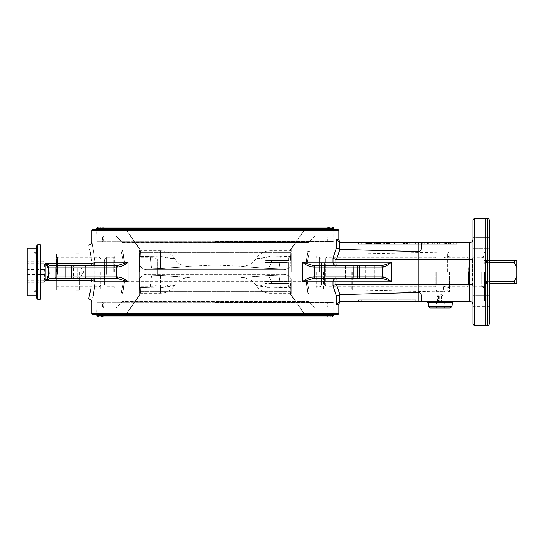 <?xml version="1.0" encoding="UTF-8"?>
<svg xmlns="http://www.w3.org/2000/svg" width="544" height="544" viewBox="0 0 544 544"><rect width="100%" height="100%" fill="white"/><g stroke="black" fill="none" stroke-linecap="round" stroke-linejoin="round"><path stroke-width="0.41" stroke-dasharray="2.72 2.04" d="M484.452 272L484.452 300.71L484.452 272M483.793 272L483.793 292.04L483.793 272M481.175 272L481.175 286.885L481.175 272M450.915 272L450.915 257.115L450.915 272M447.637 272L447.637 253.633L447.637 272M449.276 272L449.276 291.999L449.276 272M435.941 291.632L443.924 291.632L435.941 291.632M443.924 291.632C445.597 292.012 445.597 292.012 443.924 291.632C445.597 292.012 445.597 292.012 443.924 291.632L445.189 291.632L443.924 291.632M351.281 272L351.281 289.993L351.281 272M316.928 272L316.928 287.021L316.928 272M316.275 272L316.275 287.395L316.275 272M489.355 272L489.355 243.29L489.355 272M489.355 220.143L489.355 323.857M489.355 300.92L489.355 306.646L489.355 295.195L489.355 306.646L472.994 306.646L472.994 295.195L472.994 306.646L472.994 295.195L472.994 306.646L489.355 306.646M489.355 237.354L472.994 237.354L489.355 237.354L489.355 248.805L489.355 243.08L489.355 248.805L472.994 248.805L472.994 237.354L472.994 248.805L472.994 237.354L472.994 248.805L489.355 248.805M485.268 218.504L485.268 325.496M472.994 323.53L472.994 220.47M472.994 304.722L472.994 285.627L472.994 304.722C472.797 302.736 471.709 301.648 469.724 301.444L469.724 242.556L421.464 242.556L421.464 248.282L421.464 242.556L339.721 242.502L339.721 249.363L336.512 247.744L336.512 239.278L339.721 242.502M472.994 258.373L472.994 285.627L472.994 258.373C472.797 259.196 471.709 259.651 469.724 259.733L335.92 259.685L336.144 265.458L382.187 265.458C384.696 265.023 387.743 263.928 391.333 262.188C388.26 264.806 385.676 266.438 383.588 267.09A1.639 1.408 90 0 0 382.187 265.458L336.144 265.458A3.271 3.114 -90 0 1 333.03 262.188L333.03 258.094L335.92 259.685M485.268 272L485.268 218.831L485.268 272M472.994 285.627L472.994 285.627C472.797 284.804 471.709 284.349 469.724 284.267L336.423 284.267L339.918 294.624L339.721 301.498L418.193 301.444L418.193 292.448L339.918 294.624M452.37 302.879L442.993 302.403L434.88 302.879A1.639 0.728 90 0 0 434.153 301.444L421.464 301.444L421.464 295.718L421.464 301.444L418.193 301.444M415.738 301.444L358.482 301.444L419.009 301.444L415.738 301.444L415.738 299.812L361.753 299.812L415.738 299.812L415.738 301.444M421.464 295.718C421.267 293.74 420.179 292.645 418.193 292.448L418.193 251.552C420.179 251.355 421.267 250.26 421.464 248.282M419.009 301.444L419.009 299.812L419.009 301.444M358.482 301.444L358.482 299.812L358.482 301.444M361.753 299.812L358.482 299.812L361.753 299.812L361.753 301.444L361.753 299.812M450.282 307.992L430.27 307.992M440.28 307.992L436.254 307.992L440.28 307.992M434.153 301.444L437.206 301.444A1.639 0.401 75.3 0 1 437.566 302.403M445.679 302.879A1.639 0.728 -90 0 1 446.406 301.444L469.724 301.444M442.993 302.403A1.639 0.401 -75.3 0 1 443.353 301.444L446.406 301.444M383.588 267.09L382.201 267.09L382.201 276.91L382.201 267.09L314.255 267.09L314.255 276.91L359.298 276.91L359.298 278.542L312.916 278.542L336.144 278.542L335.92 284.315L333.03 285.906L333.03 281.812A3.271 3.114 -90 0 1 336.144 278.542L380.562 278.542A1.639 1.639 0 0 0 382.201 276.91A1.639 1.639 0 0 1 380.562 278.542L312.916 278.542L313.038 276.91L314.255 276.91L314.255 278.542M365.874 278.542L334.186 278.542L365.874 278.542A1.639 0.626 90 0 1 365.248 276.91L357.313 276.91A1.639 0.626 90 0 0 357.938 278.542A1.639 0.626 -90 0 1 357.313 276.91L365.248 276.91A1.639 0.626 -90 0 0 365.874 278.542M380.562 265.458A1.639 1.639 0 0 1 382.201 267.09A1.639 1.639 0 0 0 380.562 265.458A1.639 1.639 0 0 1 382.201 267.09A1.639 1.639 0 0 0 380.562 265.458A1.639 1.639 0 0 1 382.201 267.09L382.201 276.91A1.639 1.639 0 0 1 380.562 278.542A1.639 1.639 0 0 0 382.201 276.91L383.588 276.91A1.639 1.408 -90 0 1 382.187 278.542C384.69 278.977 387.743 280.065 391.333 281.812C388.253 279.194 385.669 277.556 383.588 276.91M352.723 265.458L376.475 265.458L352.723 265.458A1.639 0.626 90 0 1 353.348 267.09L353.348 276.91L335.818 276.91L357.313 276.91L357.313 267.09L365.248 267.09L365.248 276.91L374.836 276.91L353.348 276.91A1.639 0.626 90 0 1 352.723 278.542A1.639 0.626 -90 0 0 353.348 276.91L353.348 267.09L345.413 267.09A1.639 0.626 90 0 0 344.787 265.458A1.639 0.626 -90 0 1 345.413 267.09L357.313 267.09L335.818 267.09L345.413 267.09L345.413 276.91A1.639 0.626 90 0 1 344.787 278.542A1.639 0.626 -90 0 0 345.413 276.91L345.413 267.09L353.348 267.09A1.639 0.626 -90 0 0 352.723 265.458M339.721 301.498L336.512 304.722L336.512 296.256L339.721 294.637M333.486 287.021L333.03 285.906M335.92 284.315L336.423 284.267M303.001 281.649L302.682 281.812C305.279 279.174 308.734 277.535 313.038 276.91M314.255 265.458L314.255 267.09L313.038 267.09C308.734 266.465 305.279 264.826 302.682 262.188L312.916 265.458L359.298 265.458L359.298 276.91L382.201 276.91M313.038 267.09L312.916 265.458M339.721 249.363L336.423 259.733M333.03 258.094L336.512 247.744M419.009 242.556L415.738 242.556L419.009 242.556L419.009 244.188L453.363 244.188L419.009 244.188L419.009 242.556L419.009 244.188L358.482 244.188L419.009 244.188L419.009 242.556M415.738 242.556L358.482 242.556L415.738 242.556L415.738 244.188L415.738 242.556M422.28 242.556L456.64 242.556L422.28 242.556L422.28 244.188L422.28 242.556M456.64 242.556L456.64 244.188L453.363 244.188L456.64 244.188L456.64 242.556M403.655 244.188L418.452 244.188L403.655 244.188L403.655 242.556L403.655 244.188M441.762 244.188L444.237 244.188L441.762 244.188L441.762 242.556L444.237 242.556L441.762 242.556L441.762 244.188M434.717 244.188L432.31 244.188L434.717 244.188L434.717 242.556L432.31 242.556L434.717 242.556L434.717 244.188M420.825 244.188L426.006 244.188L420.825 244.188L420.825 242.556L426.006 242.556L420.825 242.556L420.825 244.188M426.612 244.188L430.875 244.188L426.612 244.188L426.612 242.556L428.747 242.556L426.612 242.556M439.797 244.188L437.39 244.188L439.797 244.188L439.797 242.556L437.39 242.556L439.797 242.556L439.797 244.188M444.516 244.188L450.636 244.188L444.516 244.188L444.516 242.556L450.636 242.556L444.516 242.556M368.621 244.188L371.62 244.188L365.697 244.188L367.356 244.188L366.275 244.188L366.275 242.556L371.443 242.556L365.697 242.556L371.62 242.556L366.275 242.556L366.275 244.188L370.96 244.188L370.967 242.556L370.96 244.188L368.621 244.188L368.621 242.556L368.621 244.188M365.792 244.188L371.545 244.188L365.792 244.188L371.518 244.188L365.792 244.188L366.595 244.188L365.792 244.188L365.792 242.556L365.792 244.188M379.127 244.188L374.707 244.188L380.63 244.188L374.707 244.188L380.555 244.188L374.802 244.188L380.528 244.188L374.802 244.188L380.528 244.188L374.802 244.188L379.284 244.188L378.434 244.188L379.12 244.188L379.12 242.556L380.555 242.556L374.707 242.556L380.63 242.556L374.707 242.556L380.555 242.556L379.127 242.556L379.127 244.188L379.127 242.556M386.641 244.188L383.717 244.188L389.565 244.188L383.717 244.188L386.641 244.188L384.295 244.188L384.295 242.556L389.565 242.556L383.717 242.556L389.565 242.556L383.717 242.556L388.98 242.556L384.295 242.556L384.295 244.188L388.98 244.188L388.98 242.556L388.98 244.188L384.295 244.188L388.98 244.188L386.641 244.188L386.641 242.556L386.641 244.188M383.819 244.188L389.545 244.188L383.819 244.188L389.545 244.188L383.819 244.188L388.314 244.188L383.819 244.188L383.819 242.556L383.819 244.188M358.482 242.556L358.482 244.188L358.482 242.556M339.918 249.376L418.193 251.552L418.193 242.556M56.454 278.542L91.82 278.542A3.271 3.189 90 0 1 95.01 281.812L94.5 287.021M93.255 295.351L91.82 302.267M116.416 265.458L71.373 265.458L71.373 276.91L116.416 276.91L116.416 267.09L48.47 267.09A1.639 1.639 0 0 1 50.102 265.458A1.639 1.639 0 0 0 48.47 267.09L48.47 276.91L48.47 267.09A1.639 1.639 0 0 1 50.102 265.458L91.82 265.458L91.82 263.248A3.271 1.061 -4.5 0 0 95.01 262.188C91.154 235.457 91.154 235.457 95.01 262.188A3.271 3.189 90 0 1 91.82 265.458L117.756 265.458L117.633 267.09L116.416 267.09L116.416 265.458L117.756 265.458L56.454 265.458M117.633 276.91L117.756 278.542L116.416 278.542L116.416 276.91L117.633 276.91C121.938 277.535 125.385 279.174 127.99 281.812L127.67 281.649M127.67 262.351L127.99 262.188C125.385 264.826 121.938 266.465 117.633 267.09M95.01 262.188L127.99 262.188L127.99 281.812L95.01 281.812A3.271 1.061 -175.5 0 0 91.82 280.752L45.2 280.752L48.47 276.91L48.368 267.022A1.639 1.584 90 0 1 49.953 265.458L50.102 265.458M48.368 267.022L45.2 263.248L49.953 265.458M90.324 291.305L91.82 278.542L117.756 278.542L71.373 278.542L71.373 276.91L48.47 276.91A1.639 1.639 0 0 0 50.102 278.542A1.639 1.639 0 0 1 48.47 276.91A1.639 1.639 0 0 0 50.102 278.542L116.416 278.542M48.368 276.978A1.639 1.584 -90 0 0 49.953 278.542M71.373 265.458L77.948 265.458A1.639 0.626 -90 0 0 77.316 267.09L77.316 276.91L85.252 276.91L85.252 267.09L85.252 276.91L55.828 276.91C56.243 277.304 55.699 277.855 54.196 278.542L64.797 278.542A1.639 0.626 -90 0 0 65.423 276.91L65.423 267.09L85.252 267.09A1.639 0.626 -90 0 1 85.877 265.458A1.639 0.626 -90 0 0 85.252 267.09L73.358 267.09A1.639 0.626 -90 0 0 72.733 265.458A1.639 0.626 -90 0 1 73.358 267.09L65.423 267.09A1.639 0.626 -90 0 0 64.797 265.458L54.196 265.458C55.699 266.145 56.243 266.696 55.828 267.09L77.316 267.09A1.639 0.626 -90 0 1 77.948 265.458L64.797 265.458A1.639 0.626 -90 0 1 65.423 267.09L55.828 267.09L65.423 267.09L65.423 276.91L55.828 276.91L65.423 276.91A1.639 0.626 -90 0 1 64.797 278.542L71.373 278.542M45.2 280.752L45.2 263.248L91.82 263.248L91.066 256.979M90.161 251.858L88.55 245.004M40.29 263.248L40.29 298.996L40.29 263.248M472.994 239.278L472.994 239.278C472.797 241.264 471.709 242.352 469.724 242.556M367.295 244.188L367.295 242.556M367.356 244.188L367.356 242.556M365.697 244.188L365.697 242.556M369.594 244.188L369.594 242.556M369.24 244.188L369.24 242.556M370.777 244.188L370.777 242.556L370.777 244.188M371.443 244.188L371.443 242.556L371.443 244.188M368.506 244.188L368.506 242.556M368.417 244.188L368.417 242.556M368.975 244.188L368.975 242.556M366.595 244.188L366.595 242.556L366.595 244.188M367.805 244.188L367.805 242.556M367.615 244.188L367.615 242.556M366.35 244.188L366.35 242.556M369.777 244.188L369.777 242.556M369.954 244.188L369.954 242.556M371.62 244.188L371.62 242.556M374.802 244.188L374.802 242.556L380.528 242.556L374.802 242.556L380.528 242.556L374.802 242.556L379.297 242.556L374.802 242.556L374.802 244.188M380.555 244.188L380.555 242.556L380.555 244.188M378.434 244.188L378.434 242.556M379.284 244.188L379.284 242.556M379.066 244.188L379.066 242.556L379.066 244.188M375.285 244.188L375.285 242.556L377.896 242.556L375.285 242.556L375.285 244.188L377.896 244.188L377.896 242.556L377.896 244.188L375.285 244.188M374.707 244.188L374.707 242.556L374.707 244.188M378.522 244.188L378.522 242.556L378.522 244.188M377.754 244.188L377.754 242.556L377.754 244.188M379.787 244.188L379.787 242.556L379.787 244.188M379.977 244.188L379.977 242.556L379.977 244.188M379.678 244.188L379.678 242.556L379.678 244.188M380.528 244.188L380.528 242.556L376.033 242.556L380.528 242.556L380.528 244.188M377.808 242.556L379.855 242.556L377.808 242.556L377.808 244.188L377.808 242.556M377.808 244.188L379.855 244.188L379.855 242.556L379.855 244.188L377.808 244.188M377.135 244.188L377.135 242.556L377.135 244.188M380.474 244.188L380.474 242.556M389.565 244.188L389.565 242.556L389.565 244.188M383.717 244.188L383.717 242.556L383.717 244.188M389.545 244.188L389.545 242.556L389.545 244.188M388.314 244.188L388.314 242.556M385.05 244.188L385.05 242.556M384.492 242.556L388.865 242.556L384.492 242.556L384.492 244.188L384.492 242.556M384.894 244.188L388.865 244.188L384.492 244.188L384.894 244.188L384.894 242.556M388.865 244.188L388.865 242.556L388.865 244.188M389.048 244.188L389.048 242.556M388.13 244.188L388.13 242.556M387.45 244.188L387.45 242.556M388.294 244.188L388.294 242.556M379.297 244.188L379.297 242.556M376.033 244.188L376.033 242.556M380.63 244.188L380.63 242.556L380.63 244.188M371.518 244.188L371.518 242.556L371.518 244.188M366.472 244.188L366.472 242.556L366.472 244.188M371.545 244.188L371.545 242.556M370.104 244.188L370.104 242.556M369.424 244.188L369.424 242.556M370.274 244.188L370.274 242.556M409.102 244.188L403.376 244.188L405.763 244.188L403.376 244.188L403.376 242.556L394.298 242.556L418.452 242.556L397.106 242.556L415.643 242.556L403.376 242.556L403.376 244.188L403.376 242.556L409.102 242.556L409.102 244.188L403.376 244.188L403.39 242.556L409.102 242.556L409.102 244.188L397.106 244.188L415.643 244.188L403.376 244.188L409.102 244.188L409.102 242.556M403.376 244.188L403.376 242.556M409.156 242.556L409.156 244.188M408.966 244.188L408.966 242.556M406.674 242.556L408.129 242.556L406.674 242.556L406.674 244.188L406.674 242.556M408.116 244.188L406.674 244.188L408.116 244.188L408.116 242.556M406.844 244.188L408.129 244.188L408.129 242.556L406.824 242.556L408.15 242.556L408.129 244.188L408.129 242.556L408.129 244.188L406.824 244.188L406.844 242.556M405.763 244.188L405.763 242.556L405.763 244.188M405.899 244.188L405.892 242.556M404.376 244.188L405.872 244.188L404.342 244.188L404.342 242.556L405.872 242.556L404.342 242.556L404.342 244.188L404.376 242.556M408.129 244.188L408.15 242.556M405.872 244.188L405.872 242.556L405.872 244.188M406.422 244.188L406.422 242.556M404.267 244.188L408.211 244.188L404.267 244.188L404.267 242.556M408.211 244.188L408.211 242.556M444.237 244.188L444.237 242.556L444.237 244.188M433.915 244.188L433.915 242.556L433.915 244.188M434.2 244.188L434.2 242.556M432.31 244.188L432.31 242.556L432.31 244.188M426.006 244.188L426.006 242.556L426.006 244.188M421.824 244.188L421.824 242.556M422.219 244.188L422.219 242.556M425.898 244.188L425.898 242.556L425.898 244.188M421.206 244.188L421.206 242.556L421.206 244.188M424.864 244.188L424.864 242.556M430.875 242.556L428.747 242.556L430.875 242.556L430.875 244.188M430.046 244.188L427.441 244.188L428.747 244.188L428.747 242.556L427.441 242.556L430.046 242.556L428.747 242.556L428.747 244.188L430.046 244.188L430.046 242.556M427.441 244.188L427.441 242.556M438.994 244.188L438.994 242.556L438.994 244.188M439.28 244.188L439.28 242.556M437.39 244.188L437.39 242.556L437.39 244.188M447.025 244.188L447.025 242.556M448.623 242.556L446.4 242.556L448.623 242.556L448.623 244.188L447.474 244.188L447.474 242.556M447.474 244.188L448.623 244.188M446.4 244.188L446.4 242.556M447.12 244.188L447.12 242.556M445.427 244.188L445.427 242.556M446.148 244.188L446.148 242.556M448.895 244.188L448.895 242.556M449.65 244.188L449.65 242.556M450.636 244.188L450.636 242.556M447.964 244.188L447.964 242.556L447.936 244.188M440.28 301.328L436.254 301.328L440.28 301.328M40.29 244.678L40.29 299.322M36.196 297.684L36.196 246.316M36.196 256.38L36.196 248.282M489.355 295.195L472.994 295.195L489.355 295.195M92.636 229.466L338.028 229.466M215.336 229.466L95.907 229.466L215.336 229.466M215.336 241.407L333.778 241.407L215.336 241.407M124.297 229.466L118.81 229.928L311.855 229.928L332.139 227.011L98.525 227.011L109.589 228.602L321.076 228.602L109.589 228.602L118.81 229.928L311.855 229.928L306.367 229.466M303.627 231.023L304.15 230.52L303.627 231.023A4.91 4.692 34.8 0 1 303.103 232.03L291.244 249.098L290.965 252.192L290.625 252.368L290.557 249.356L303.627 231.023A4.91 4.692 -145.2 0 1 303.103 232.03L291.21 249.145L290.557 249.356L291.244 249.098L291.244 264.513L291.244 251.437L290.625 252.368L140.046 252.368L140.107 249.356L139.427 249.098L139.706 252.192L139.427 249.098L127.568 232.03L139.461 249.145L140.107 249.356L127.044 231.023A4.91 4.692 -34.8 0 0 127.568 232.03L126.521 230.52L127.568 232.03A4.91 4.692 145.2 0 1 127.044 231.023L140.107 249.356L140.046 252.368L290.625 252.368L290.557 249.356L303.627 231.023L127.044 231.023L303.627 231.023M306.163 229.466L304.15 230.52M338.028 314.534L92.636 314.534M215.336 314.534L95.907 314.534L215.336 314.534M215.336 302.593L333.778 302.593L215.336 302.593M306.367 314.534L311.855 314.072L332.139 316.989L98.525 316.989L109.589 315.398L321.076 315.398L109.589 315.398L118.81 314.072L124.297 314.534M127.044 312.977L126.521 313.48L127.044 312.977A4.91 4.692 34.8 0 1 127.568 311.97L126.521 313.48L127.568 311.97A4.91 4.692 34.8 0 0 127.044 312.977L140.107 294.644L140.046 291.632L139.427 292.563L139.427 294.902L127.568 311.97L139.461 294.855L140.107 294.644L127.044 312.977L303.627 312.977L304.15 313.48L290.557 294.644L303.627 312.977L127.044 312.977M304.15 313.48L291.21 294.855L290.557 294.644L290.625 291.632L291.244 292.563L291.244 279.466L291.244 294.902L291.244 292.563L290.625 291.632L290.557 294.644L291.21 294.855L304.15 313.48L306.163 314.534M140.107 294.644L139.427 294.902L139.427 292.563L140.046 291.632L140.107 294.644M290.625 291.632L140.046 291.632L290.625 291.632M290.999 278.63L290.428 287.443L291.244 287.286L270.137 287.932L270.137 275.597L278.576 275.271C282.567 275.237 284.308 274.931 283.791 274.339C286.851 274.496 289.238 275.91 290.965 278.582L291.244 279.466L290.965 278.582C289.245 275.917 286.858 274.502 283.791 274.339L146.88 274.339L283.791 274.339C284.308 274.931 282.567 275.237 278.576 275.271L152.089 275.271L278.576 275.271L270.137 275.597C252.151 276.542 242.529 277.25 241.278 277.726C243.107 277.454 258.774 276.087 270.137 275.604C252.151 276.542 242.529 277.25 241.278 277.726C243.107 277.454 258.774 276.087 270.137 275.604L270.137 287.932L280.452 287.81A49.076 2.149 87.7 0 0 278.576 275.271A49.076 2.149 87.7 0 1 280.452 287.81L290.428 287.443C290.142 295.147 290.163 295.147 290.489 287.443L291.074 278.78M303.103 311.97A4.91 4.692 145.2 0 1 303.627 312.977A4.91 4.692 -34.8 0 0 303.103 311.97M139.706 278.582C141.705 275.767 144.099 274.353 146.88 274.339C144.412 274.149 142.018 275.563 139.706 278.582L139.427 292.563L139.706 278.582M321.307 272L321.307 285.09L321.307 272M321.334 272L321.334 284.696L321.334 272M291.06 265.261L290.469 256.557L291.244 256.714L280.452 256.19L290.469 256.557C290.163 248.819 290.176 248.819 290.523 256.564L290.965 265.418C289.245 268.083 286.858 269.498 283.791 269.661L146.88 269.661C144.412 269.851 142.018 268.437 139.706 265.418L139.427 251.437L139.706 265.418C141.705 268.233 144.099 269.647 146.88 269.661L283.791 269.661C286.851 269.504 289.238 268.09 290.965 265.418L291.244 264.513M139.59 265.214L140.175 256.557L139.427 256.714L140.189 256.557C140.522 248.853 140.529 248.853 140.189 256.557C140.522 248.853 140.529 248.853 140.189 256.557L150.212 256.19A49.076 2.149 87.7 0 0 152.089 268.729L160.528 268.403C175.284 267.784 188.625 266.567 189.23 266.281C188.754 266.451 173.876 267.852 160.528 268.396C175.284 267.784 188.625 266.567 189.23 266.281C188.754 266.451 173.876 267.852 160.528 268.396L152.089 268.729A49.076 2.149 87.7 0 1 150.212 256.19L160.528 256.068L160.528 268.403L160.528 256.068L140.175 256.557L139.604 265.248M291.244 264.493L291.122 265.125M146.88 274.339C146.363 274.931 148.097 275.237 152.089 275.271L160.528 275.597C178.357 276.529 187.972 277.236 189.394 277.726C187.775 277.481 172.04 276.094 160.528 275.604C178.357 276.529 187.972 277.236 189.394 277.726C187.775 277.481 172.04 276.094 160.528 275.604L152.089 275.271A49.076 2.149 -87.7 0 0 150.212 287.81A49.076 2.149 -87.7 0 1 152.089 275.271C148.097 275.237 146.363 274.931 146.88 274.339M160.528 275.597L160.528 287.932L150.212 287.81L160.528 287.932L160.528 275.604M160.528 287.742L167.545 285.675L172.462 285.144L174.413 285.559L160.528 287.803M270.137 287.742L270.137 275.604L270.137 287.932L263.14 285.661L258.203 285.138L256.258 285.559L270.137 287.803M139.658 278.657L140.243 287.443C140.502 295.195 140.488 295.195 140.202 287.443L150.212 287.81L140.243 287.443C140.502 295.195 140.488 295.195 140.202 287.443L139.611 278.732M290.428 287.443C290.142 295.147 290.163 295.147 290.489 287.443M290.469 256.557C290.163 248.819 290.176 248.819 290.523 256.564M270.137 256.068L280.452 256.19L270.137 256.068L270.137 268.403L270.137 256.068L270.137 268.396L278.576 268.729A49.076 2.149 -87.7 0 0 280.452 256.19A49.076 2.149 -87.7 0 1 278.576 268.729L270.137 268.403C255.381 267.784 242.046 266.567 241.441 266.281C241.917 266.451 256.795 267.852 270.137 268.396C255.381 267.784 242.046 266.567 241.441 266.281C241.917 266.451 256.795 267.852 270.137 268.396L270.137 256.21C268.029 257.366 256.367 259.413 256.251 258.482C257.992 258.733 267.24 257.142 270.137 256.21C268.029 257.366 256.367 259.413 256.251 258.482C257.992 258.733 267.24 257.142 270.137 256.21L270.137 256.068M139.427 251.09L140.447 250.73L160.528 250.73L160.528 256.238L160.528 250.73C166.512 250.913 171.156 253.504 174.454 258.502C176.909 261.725 178.656 263.486 179.697 263.786C180.234 264.622 186.83 266.825 189.203 266.281L215.336 265.05L241.468 266.281C243.834 266.825 250.43 264.622 250.974 263.786C252.015 263.486 253.762 261.725 256.217 258.502C259.515 253.504 264.153 250.913 270.137 250.73L290.217 250.73L291.244 251.09M160.528 256.238L160.528 256.21C162.642 257.366 174.304 259.413 174.42 258.482C172.679 258.733 163.424 257.142 160.528 256.21C162.642 257.366 174.304 259.413 174.42 258.482C172.679 258.733 163.424 257.142 160.528 256.21M146.88 269.661C146.37 269.069 148.111 268.756 152.089 268.729C148.111 268.756 146.37 269.069 146.88 269.661M278.576 268.729C282.567 268.763 284.301 269.069 283.791 269.661C284.301 269.069 282.567 268.763 278.576 268.729L152.089 268.729L278.576 268.729M27.2 295.718L27.2 248.282M321.545 263.425L321.545 285.253L321.545 263.425M324.659 263.425L324.659 285.253L324.659 263.425M324.904 272L324.904 259.733L324.904 272M325.23 272L325.23 258.91L325.23 272M435.819 272L435.819 285.906L435.819 272M443.999 272L443.999 258.094L443.999 272M468.54 272L468.54 285.09L468.54 272M468.574 272L468.574 284.696L468.574 272M468.778 267.73L468.778 285.253L468.778 267.73M471.9 267.73L471.9 285.253L471.9 267.73M472.138 272L472.138 259.733L472.138 272M472.464 272L472.464 258.91L472.464 272M484.078 286.035L484.078 283.41L484.078 286.035L482.195 286.722L482.195 257.278L482.195 286.722L474.103 286.722L474.103 257.278L474.103 286.722C473.702 287.137 473.158 286.593 472.464 285.09M484.078 280.174L484.724 279.766L484.078 280.174L484.078 263.826L484.078 280.174L484.078 263.826L484.724 264.234L484.078 263.826L484.078 280.174M484.078 260.59L484.724 260.59L484.078 260.59L484.078 257.965L484.078 260.59M484.078 283.41L484.724 283.41L484.078 283.41M514.345 283.41L514.345 281.302L516.8 276.508L516.8 283.41L489.355 283.41M516.8 260.59L516.8 283.41L516.8 260.59L516.8 267.492L514.345 262.698L514.345 260.59L516.8 260.59M516.8 276.508L516.8 267.492M515.984 260.59L515.984 283.41M489.355 281.302L486.452 281.302L486.452 283.41L486.452 281.302L514.345 281.302M489.355 260.59L486.452 260.59L486.452 262.698L489.355 262.698M514.345 262.698L486.452 262.698L486.452 260.59L514.345 260.59M486.452 281.302L485.758 280.16L484.724 279.766L485.758 280.16L486.452 281.302M484.724 264.234L485.758 263.84L486.452 262.698L485.758 263.84L484.724 264.234L484.724 260.59L486.452 260.59L484.724 260.59L484.724 264.234M442.707 289.993L437.009 289.993L442.707 289.993M439.838 285.09L443.55 285.09L439.838 285.09M439.749 301.444L444.183 301.444L439.749 301.444M438.539 301.444L443.088 301.444L437.471 301.444L438.539 301.444L438.539 295.718L437.471 295.718L443.088 295.718L438.539 295.718M441.347 295.718L441.347 301.444M437.471 301.444L437.471 295.718L440.28 294.086L443.088 295.718L443.088 301.444M439.205 295.718L439.205 301.444M442.014 295.718L442.014 301.444M27.2 282.819L27.2 261.181L27.2 282.819L43.561 282.819L44.295 282.057L43.561 280.337C44.744 276.726 44.744 273.122 43.561 269.518C44.744 266.737 44.744 263.962 43.561 261.181L44.295 261.943L43.561 263.663C44.744 267.274 44.744 270.878 43.561 274.482C44.744 277.263 44.744 280.038 43.561 282.819M43.561 263.663L27.2 263.663M27.2 274.482L43.561 274.482M43.561 261.181L27.2 261.181M43.561 280.337L27.2 280.337M43.561 269.518L27.2 269.518M451.731 272L451.731 292.04L451.731 272M468.092 272L468.092 251.96L468.092 272M449.385 272L449.385 291.999L449.385 272M323.469 272L323.469 289.993L323.469 272M330.018 272L330.018 254.007L330.018 272M56.644 272.639L56.644 267.981L56.644 272.639M81.185 271.361L81.185 276.019L81.185 271.361M37.42 272L37.42 252.45L37.42 272M36.196 272L36.196 292.774L36.196 272M33.742 259.073L33.742 291.632L33.742 259.073M36.196 259.073L36.196 291.632L36.196 259.073M107.195 272L107.195 254.007L107.195 272M100.654 272L100.654 289.993L100.654 272M113.744 272L113.744 256.979L113.744 272M114.396 272L114.396 256.605L114.396 272M79.39 272L79.39 290.326L79.39 272M56.644 289.687L56.644 253.871L56.644 289.687M56.454 272L56.454 253.674L56.454 272M56.644 274.196L56.644 258.094L56.644 274.196M104.176 277.528L104.176 258.747L104.176 277.528M100.817 259.073L101.062 285.253L101.062 258.747L104.176 258.747L104.414 259.651L104.414 284.349L104.747 259.073L104.747 284.927L104.747 259.073M57.467 274.326L57.467 257.278L57.467 274.326M104.747 274.067L104.747 258.91L104.747 274.067M100.817 274.067L100.817 258.91L100.817 274.067M139.427 272L139.427 257.088L139.427 272M139.427 269.674L139.427 286.722L139.427 269.674M165.804 272L165.804 286.885L165.804 272M157.257 274.026L157.257 259.168L157.257 274.026M153.986 274.326L153.986 257.278L153.986 274.326M271.408 283.41L268.954 283.41L268.954 276.508L271.408 281.302L271.408 283.41L271.408 281.302L268.954 276.508L268.954 283.41L288.585 283.41L288.585 286.722L288.585 283.41L271.408 283.41M268.954 276.508L268.954 260.59L268.954 276.508M271.408 260.59L268.954 260.59L271.408 260.59L271.408 262.698L271.408 260.59L288.585 260.59L271.408 260.59M268.954 267.492L271.408 262.698L268.954 267.492M271.408 262.698L288.585 262.698L288.585 281.302L271.408 281.302L288.585 281.302L288.585 262.698L288.585 281.302L288.585 262.698L271.408 262.698M288.585 260.59L288.585 257.278L288.585 260.59M291.244 272L291.244 257.115L291.244 272M264.86 260.549L264.86 262.487L264.86 260.549L286.946 260.549L264.86 260.549M264.86 268.076L264.86 281.513L264.86 268.076L286.946 268.076L286.946 262.487L286.946 268.076L264.86 268.076M264.86 283.451L264.86 281.513L264.86 284.104L264.86 283.451L286.946 283.451L264.86 283.451M286.946 275.924L286.946 262.487L264.86 262.487L286.946 262.487L286.946 281.513L264.86 281.513L286.946 281.513L286.946 275.924L264.86 275.924L286.946 275.924M286.946 283.451L286.946 286.885L286.946 283.451M286.946 260.549L286.946 257.115L286.946 260.549M121.679 262.351L124.345 262.351C122.148 248.18 122.148 248.18 124.345 262.351C122.148 248.18 122.148 248.18 124.345 262.351L121.679 262.351M307.38 262.018L309.026 262.018L307.38 262.018C309.958 248.268 309.958 248.268 307.38 262.018C309.958 248.268 309.958 248.268 307.38 262.018L306.136 262.018C308.564 246.527 308.564 246.527 306.136 262.018C308.564 246.527 308.564 246.527 306.136 262.018L307.38 262.018M306.326 262.351C308.523 248.18 308.523 248.18 306.326 262.351C308.523 248.18 308.523 248.18 306.326 262.351M124.535 262.018C122.108 246.527 122.108 246.527 124.535 262.018C122.108 246.527 122.108 246.527 124.535 262.018L123.284 262.018C120.707 248.268 120.707 248.268 123.284 262.018C120.707 248.268 120.707 248.268 123.284 262.018L124.535 262.018M309.026 262.018L121.645 262.018L309.026 262.018M333.479 302.348L97.192 302.348L333.125 302.267M215.336 302.267L102.456 302.267L215.336 302.267M215.336 307.992L104.088 307.992L215.336 307.992M102.619 307.992L328.052 307.992L102.619 307.992L102.619 302.348L328.052 302.348L102.619 302.348M333.479 241.652L97.192 241.652L333.125 241.733M102.619 241.652L328.052 241.652L102.619 241.652L102.619 236.008L328.052 236.008L102.619 236.008M215.336 236.008L104.088 236.008L215.336 236.008M116.035 307.992L314.636 307.992L116.035 307.992L122.577 301.444L308.094 301.444L122.577 301.281L308.094 301.281L122.577 301.281L115.872 307.992L314.799 307.992L115.872 307.992M115.872 236.008L314.799 236.008L115.872 236.008L122.577 242.719L308.094 242.556L122.577 242.556L116.035 236.008L314.636 236.008L116.035 236.008M121.679 281.649L306.326 281.649C308.523 295.82 308.523 295.82 306.326 281.649C308.523 295.82 308.523 295.82 306.326 281.649L121.679 281.649M123.284 281.982L121.645 281.982L123.284 281.982C120.707 295.732 120.707 295.732 123.284 281.982C120.707 295.732 120.707 295.732 123.284 281.982L124.535 281.982C122.108 297.473 122.108 297.473 124.535 281.982C122.108 297.473 122.108 297.473 124.535 281.982L123.284 281.982M124.345 281.649C122.148 295.82 122.148 295.82 124.345 281.649C122.148 295.82 122.148 295.82 124.345 281.649M306.136 281.982C308.564 297.473 308.564 297.473 306.136 281.982C308.564 297.473 308.564 297.473 306.136 281.982L307.38 281.982C309.958 295.732 309.958 295.732 307.38 281.982C309.958 295.732 309.958 295.732 307.38 281.982L306.136 281.982M121.645 281.982L309.026 281.982L121.645 281.982M352.206 272L352.206 290.306L352.206 272M487.723 325.496L487.723 218.504M474.633 218.831L474.633 325.169M434.88 302.879L428.189 302.879M428.645 306.558L451.908 306.558M437.206 301.444L443.353 301.444M365.248 267.09L357.313 267.09A1.639 0.626 90 0 1 357.938 265.458A1.639 0.626 -90 0 0 357.313 267.09L357.313 276.91L365.248 276.91L365.248 267.09A1.639 0.626 90 0 1 365.874 265.458A1.639 0.626 -90 0 0 365.248 267.09M335.92 281.812L302.682 281.812L302.682 262.188L391.333 262.188L391.333 281.812L335.92 281.812M338.851 304.722L336.512 304.722M453.363 244.188L453.363 242.556L453.363 244.188M361.753 244.188L361.753 242.556L361.753 244.188M336.512 239.278L338.851 239.278M91.82 313.718L338.851 313.718M338.851 230.282L91.82 230.282M48.47 276.91A1.639 1.639 0 0 0 50.102 278.542M54.196 278.542C55.699 277.855 56.243 277.304 55.828 276.91L77.316 276.91A1.639 0.626 -90 0 0 77.948 278.542A1.639 0.626 -90 0 1 77.316 276.91L77.316 267.09L55.828 267.09L55.828 276.91L55.828 267.09C56.243 266.696 55.699 266.145 54.196 265.458M72.733 278.542A1.639 0.626 -90 0 0 73.358 276.91L65.423 276.91L73.358 276.91L73.358 267.09L73.358 276.91A1.639 0.626 -90 0 1 72.733 278.542M85.252 276.91A1.639 0.626 -90 0 0 85.877 278.542A1.639 0.626 -90 0 1 85.252 276.91L73.358 276.91L85.252 276.91M366.391 244.188L366.391 242.556M367.744 244.188L367.744 242.556M367.676 244.188L367.676 242.556M368.703 244.188L368.703 242.556L368.703 244.188M376.659 244.188L376.659 242.556L376.666 244.188M376.618 244.188L376.618 242.556L376.618 244.188M379.896 244.188L379.896 242.556L379.896 244.188M377.482 244.188L377.482 242.556L377.482 244.188M378.848 244.188L378.848 242.556L378.876 244.188M379.8 244.188L379.8 242.556M388.572 244.188L388.572 242.556L388.572 244.188M384.309 244.188L384.309 242.556L384.309 244.188M386.723 244.188L386.723 242.556L386.709 244.188M388.749 244.188L388.749 242.556M389.456 244.188L389.456 242.556M370.552 244.188L370.552 242.556M366.289 244.188L366.289 242.556M406.225 244.188L406.225 242.556L406.239 244.188M407.422 244.188L407.422 242.556M404.62 244.188L404.62 242.556M404.491 244.188L404.491 242.556M407.49 244.188L407.49 242.556L407.497 244.188M405.09 244.188L405.09 242.556M403.41 244.188L403.41 242.556M405.035 244.188L405.035 242.556M407.66 244.188L407.66 242.556L407.667 244.188M406.252 244.188L406.252 242.556M406.198 244.188L406.198 242.556M424.184 244.188L424.184 242.556M428.74 244.188L428.74 242.556L428.747 244.188M427.856 244.188L427.856 242.556M427.258 244.188L427.258 242.556M37.835 244.678L37.835 299.322M215.336 230.282L96.73 230.282L215.336 230.282M215.336 240.917L96.73 240.917L215.336 240.917M333.778 228.65L96.893 228.65M215.336 313.718L96.73 313.718L215.336 313.718M215.336 303.083L96.73 303.083L215.336 303.083M333.778 315.35L96.893 315.35M290.965 291.808L290.965 278.582L290.965 291.808M319.668 272L319.668 257.278L319.668 272M290.965 265.418L290.965 252.192L290.965 265.418M139.706 265.418L139.706 252.192L139.706 265.418M160.528 287.932L160.528 293.27L160.528 287.932M270.137 287.932L270.137 293.27L270.137 287.932M326.862 272L326.862 286.722L326.862 272M435.003 272L435.003 257.278L435.003 272M436.642 272L436.642 284.267L436.642 272M443.183 272L443.183 259.733L443.183 272M444.815 272L444.815 286.722L444.815 272M466.902 272L466.902 257.278L466.902 272M484.724 279.766L484.724 283.41L484.724 279.766M485.758 283.41L485.758 280.16L485.758 283.41M485.758 263.84L485.758 260.59L485.758 263.84M37.407 290.387L37.407 253.15L37.407 290.387M36.319 289.775L36.319 253.783L36.319 289.775M106.379 274.326L106.379 257.278L106.379 274.326M99.185 274.326L99.185 257.278L99.185 274.326M139.631 272L139.631 257.115L139.631 272M215.336 307.176L103.272 307.176L215.336 307.176M215.336 236.824L327.4 236.824L215.336 236.824M484.452 252.613L483.793 251.96L484.452 251.96M484.452 291.387L483.793 292.04L484.452 292.04M447.637 287.762L450.915 286.885L481.175 286.885L484.452 287.762M447.637 256.238L450.915 257.115L481.175 257.115L484.452 256.238M447.637 290.367L449.276 291.999L445.189 291.924L443.55 289.993L443.55 285.09M447.637 253.633L449.276 252.001L351.281 254.007M351.281 289.993L435.37 291.754L437.009 289.993L437.009 285.09M351.281 256.979L316.928 256.979L316.275 256.605M351.281 287.021L316.928 287.021L316.275 287.395M489.355 243.29L484.452 243.29M489.355 300.71L484.452 300.71M374.836 276.91C374.422 277.304 374.966 277.855 376.475 278.542C374.966 277.855 374.422 277.304 374.836 276.91L374.836 267.09C374.422 266.696 374.966 266.145 376.475 265.458C374.966 266.145 374.422 266.696 374.836 267.09L374.836 276.91M335.818 276.91C336.24 277.304 335.689 277.855 334.186 278.542C335.689 277.855 336.24 277.304 335.818 276.91L335.818 267.09C336.24 266.696 335.689 266.145 334.186 265.458C335.689 266.145 336.24 266.696 335.818 267.09L335.818 276.91M94.846 267.09C94.432 266.696 94.976 266.145 96.485 265.458C94.976 266.145 94.432 266.696 94.846 267.09L94.846 276.91C94.432 277.304 94.976 277.855 96.485 278.542C94.976 277.855 94.432 277.304 94.846 276.91L94.846 267.09M394.298 244.188L394.298 242.556M397.106 244.188L397.106 242.556M415.643 244.188L415.643 242.556M418.452 244.188L418.452 242.556M436.376 301.444L436.254 307.992M444.183 301.444L444.298 307.992M96.893 229.466L96.893 241.407L96.73 230.282L95.907 229.466M333.778 229.466L333.778 241.407L333.941 230.282L334.757 229.466M126.521 230.52L124.501 229.466M333.778 314.534L333.778 302.593L333.941 313.718L334.757 314.534M96.893 314.534L96.893 302.593L96.73 313.718L95.907 314.534M215.336 314.072L118.81 314.072L215.336 314.072M126.521 313.48L124.501 314.534M321.307 258.91L319.668 257.278L316.275 257.278M321.307 285.09C320.613 286.593 320.069 287.137 319.668 286.722L316.275 286.722M321.307 259.073L324.659 258.747L324.904 259.651L324.904 284.349L324.659 285.253L321.307 284.927M189.339 277.726C186.504 277.78 179.391 277.855 174.413 285.559C171.115 290.516 166.484 293.087 160.528 293.27L140.447 293.27L139.427 292.91M241.318 277.726C241.686 277.175 244.535 277.814 249.886 279.65C253.735 282.071 253.742 282.152 256.258 285.559C259.556 290.516 264.187 293.087 270.137 293.27L290.217 293.27L291.244 292.91M325.23 259.073L325.23 284.927M435.819 285.906L435.003 286.722L326.862 286.722C326.475 287.123 325.931 286.579 325.23 285.09M435.819 258.094L435.003 257.278L326.862 257.278L325.23 258.91M443.999 285.09L443.183 284.267L436.642 284.267L435.819 285.09M443.999 258.91L443.183 259.733L436.642 259.733L435.819 258.91M468.54 285.09C467.826 286.613 467.282 287.157 466.902 286.722L444.815 286.722L443.999 285.906M468.54 258.91C467.847 257.407 467.303 256.863 466.902 257.278L444.815 257.278L443.999 258.094M468.54 259.073L471.9 258.747L472.138 259.651L472.138 284.349L471.9 285.253L468.54 284.927M472.464 259.073L472.464 284.927M484.078 257.965L482.195 257.278L474.103 257.278C473.729 256.843 473.178 257.387 472.464 258.91M44.295 282.057L50.102 272L44.295 261.943M468.092 291.999L449.385 291.999L468.092 292.04M468.092 251.96L449.385 252.001L468.092 252.001M323.469 289.993L330.018 289.993M323.469 254.007L330.018 254.007M330.018 255.231L323.469 255.231M330.018 288.769L323.469 288.769M56.644 267.981L81.185 267.981L83.606 272L81.185 276.019L56.644 276.019M36.196 252.368L33.742 252.368L36.319 253.783L37.407 253.15L37.42 252.45L36.196 251.226M36.196 291.632L33.742 291.632L36.319 290.217L37.407 290.85L37.42 291.55L36.196 292.774M107.195 254.007L100.654 254.007M107.195 289.993L100.654 289.993M100.654 288.769L107.195 288.769M100.654 255.231L107.195 255.231M79.39 287.021L113.744 287.021L114.396 287.395M79.39 256.979L113.744 256.979L114.396 256.605M56.644 253.871L79.39 253.674M56.644 290.129L79.39 290.326M104.747 284.927L104.414 284.267L104.176 285.253L100.817 284.927M114.396 257.278L106.379 257.278L104.747 258.91M114.396 286.722L106.379 286.722C105.754 286.953 105.203 286.409 104.747 285.09M56.644 285.906L57.467 286.722L99.185 286.722L100.817 285.09M56.644 258.094L57.467 257.278L99.185 257.278L100.817 258.91M165.804 286.885L139.427 286.912M165.804 257.115L139.427 257.088M157.257 259.168L153.986 257.278L139.427 257.278M157.257 284.832L153.986 286.722L139.427 286.722M291.244 257.278L288.585 257.278M291.244 286.722L288.585 286.722M286.946 259.896L264.86 259.896M286.946 284.104L264.86 284.104M286.946 257.115L291.244 257.115M291.244 286.885L286.946 286.885M309.448 251.552L308.094 251.552L308.094 250.199L309.448 251.552M122.577 251.552L122.577 250.199L121.224 251.552L122.577 251.552M97.192 302.348L97.546 302.267M326.577 307.992L327.4 307.176L327.4 303.083L328.216 302.267M104.088 307.992L103.272 307.176L103.272 303.083L102.456 302.267M328.052 307.992L328.052 302.348M328.052 236.008L328.052 241.652M328.216 241.733L327.4 240.917L327.4 236.824L326.577 236.008M102.456 241.733L103.272 240.917L103.272 236.824L104.088 236.008M97.192 241.652L97.546 241.733M314.636 307.992L308.094 301.281L314.799 307.992M314.799 236.008L308.094 242.719L314.636 236.008M121.224 292.448L122.577 292.448L122.577 293.801L121.224 292.448M308.094 292.448L308.094 293.801L309.448 292.448L308.094 292.448"/><path stroke-width="0.82" d="M489.355 272L489.355 220.143C488.662 218.634 488.118 218.09 487.723 218.504L487.723 325.496C488.118 325.91 488.662 325.366 489.355 323.857L489.355 272M489.355 306.646L489.355 300.92M489.355 248.805L489.355 237.354M487.723 325.496L485.268 325.496L485.268 218.504L487.723 218.504M472.994 272L472.994 323.53C473.688 325.04 474.232 325.584 474.633 325.169L474.633 218.831C474.232 218.416 473.688 218.96 472.994 220.47L472.994 272M472.994 304.722C472.797 302.736 471.709 301.648 469.724 301.444L446.406 301.444A1.639 0.728 -90 0 0 445.679 302.879L452.37 302.879L453.995 301.444M472.994 285.627C472.797 284.804 471.709 284.349 469.724 284.267L469.724 301.444M452.37 302.879L451.908 306.558L428.645 306.558L428.189 302.879L442.993 302.403A1.639 0.401 -75.3 0 1 443.353 301.444L446.406 301.444M421.464 248.282L421.464 242.556L421.464 248.282C421.267 250.26 420.179 251.355 418.193 251.552L418.193 284.267L469.724 284.267L469.724 259.733C471.709 259.651 472.797 259.196 472.994 258.373M312.916 265.458L302.682 262.188C305.279 264.826 308.734 266.465 313.038 267.09L312.916 265.458L380.562 265.458A1.639 1.639 0 0 1 382.201 267.09L383.588 267.09A1.639 1.408 -90 0 0 382.187 265.458L380.562 265.458A1.639 1.639 0 0 1 382.201 267.09L382.201 276.91A1.639 1.639 0 0 1 380.562 278.542L359.298 278.542L380.562 278.542A1.639 1.639 0 0 0 382.201 276.91L313.038 276.91C308.734 277.535 305.279 279.174 302.682 281.812L335.92 281.812L336.144 278.542A3.271 3.114 -90 0 0 333.03 281.812L333.03 285.906L336.512 296.256L336.512 304.722L339.721 301.498L340.326 301.444L418.193 301.444L418.193 292.448L339.918 294.624L336.423 284.267L418.193 284.267L418.193 292.448C420.179 292.645 421.267 293.74 421.464 295.718L421.464 301.444L437.206 301.444A1.639 0.401 75.3 0 1 437.566 302.403M418.193 301.444L421.464 301.444L421.464 295.718M339.918 294.624L336.512 296.256L333.486 287.021M434.88 302.879A1.639 0.728 90 0 0 434.153 301.444M442.993 302.403L445.679 302.879M428.645 306.558L430.27 307.992L450.282 307.992L451.908 306.558M336.423 284.267L335.92 284.315L335.92 281.812L391.333 281.812C388.26 279.194 385.676 277.562 383.588 276.91L382.201 276.91M333.03 285.906L335.92 284.315M383.588 276.91A1.639 1.408 -90 0 1 382.187 278.542C384.696 278.977 387.743 280.072 391.333 281.812L391.333 262.188C387.743 263.935 384.69 265.023 382.187 265.458L359.298 265.458L359.298 267.09L382.201 267.09M313.038 276.91L312.916 278.542L359.298 278.542L359.298 267.09L314.255 267.09L314.255 265.458M302.682 281.812L312.916 278.542L302.682 281.812L302.682 262.188L333.03 262.188A3.271 3.114 -90 0 0 336.144 265.458L335.92 262.188L333.03 262.188L333.03 258.094L336.423 259.733L339.918 249.376L339.721 242.502L418.193 242.556L418.193 251.552L339.918 249.376M383.588 267.09C385.669 266.444 388.253 264.806 391.333 262.188L335.92 262.188L335.92 259.685M339.721 242.502L336.512 239.278L336.512 247.744L339.721 249.363M336.512 247.744L333.03 258.094M472.994 239.278C472.797 241.264 471.709 242.352 469.724 242.556L418.193 242.556M469.724 242.556L469.724 259.733L336.423 259.733M94.5 287.021L93.255 295.351M95.01 281.812C91.154 308.543 91.154 308.543 95.01 281.812A3.271 3.189 90 0 0 91.82 278.542L91.82 280.752A3.271 1.061 -175.5 0 1 95.01 281.812L127.99 281.812L117.756 278.542L117.633 276.91L116.416 276.91L116.416 278.542L117.756 278.542L127.99 281.812C125.385 279.174 121.938 277.535 117.633 276.91M95.01 262.188C91.154 235.457 91.154 235.457 95.01 262.188A3.271 1.061 -4.5 0 1 91.82 263.248C87.863 239.408 87.863 239.408 91.82 263.248L91.82 265.458A3.271 3.189 90 0 0 95.01 262.188L127.99 262.188L117.756 265.458L127.99 262.188L127.99 281.812M50.102 265.458A1.639 1.639 0 0 0 48.47 267.09L117.633 267.09L117.756 265.458L49.953 265.458L45.213 263.255M56.454 265.458L49.953 265.458A1.639 1.584 90 0 0 48.368 267.022L48.47 276.91A1.639 1.639 0 0 0 50.102 278.542L45.213 280.731M116.416 265.458L116.416 276.91L48.368 276.978A1.639 1.584 90 0 0 49.953 278.542L56.454 278.542M117.633 267.09C121.938 266.465 125.385 264.826 127.99 262.188M48.368 276.978L45.2 280.752L49.953 278.542L116.416 278.542M91.82 263.248L45.2 263.248L48.368 267.022M54.196 265.458L71.373 265.458L71.373 278.542L49.953 278.542M71.373 278.542L54.196 278.542M49.953 265.458L71.373 265.458M91.82 280.752C87.863 304.592 87.863 304.592 91.82 280.752L45.2 280.752L45.2 263.248M88.584 298.867L90.324 291.305M91.066 256.979L90.161 251.858M37.835 299.322L40.29 299.322L40.29 244.678L37.835 244.678L36.196 246.316L36.196 297.684L37.835 299.322L37.835 244.678M36.196 295.718L27.2 295.718L27.2 248.282L36.196 248.282L36.196 256.38M215.336 229.466L92.636 229.466L91.82 230.282L338.851 230.282L338.028 229.466L215.336 229.466M215.336 227.011L332.139 227.011C333.649 227.705 334.193 228.249 333.778 228.65L96.893 228.65C96.478 228.249 97.022 227.705 98.525 227.011L215.336 227.011M91.82 313.718L92.636 314.534L338.028 314.534L338.851 313.718L91.82 313.718L91.82 302.267C91.623 300.281 90.535 299.186 88.55 298.996L40.29 298.996M96.893 314.534L96.893 315.35L98.525 316.989L332.139 316.989L333.778 315.35L333.778 314.534M514.345 283.41L516.8 283.41L516.8 276.508L514.345 281.302L514.345 283.41L489.355 283.41M516.8 267.492L516.8 260.59L514.345 260.59L514.345 262.698L516.8 267.492L516.8 276.508M514.345 281.302L489.355 281.302M489.355 262.698L514.345 262.698M514.345 260.59L489.355 260.59M443.353 301.444L437.206 301.444M339.721 301.498L339.721 294.637M314.255 278.542L314.255 267.09L313.038 267.09M336.512 304.722L338.851 304.722C339.041 302.729 340.136 301.641 342.122 301.444M342.122 242.556C340.136 242.359 339.041 241.271 338.851 239.278L336.512 239.278M96.893 315.35L333.778 315.35M474.633 325.169L485.268 325.169M474.633 218.831L485.268 218.831M428.189 302.879L426.564 301.444M338.851 313.718L338.851 304.722M338.851 239.278L338.851 230.282M40.29 245.004L88.55 245.004C90.535 244.814 91.623 243.719 91.82 241.733L91.82 230.282M333.778 229.466L333.778 228.65M96.893 229.466L96.893 228.65"/></g></svg>
